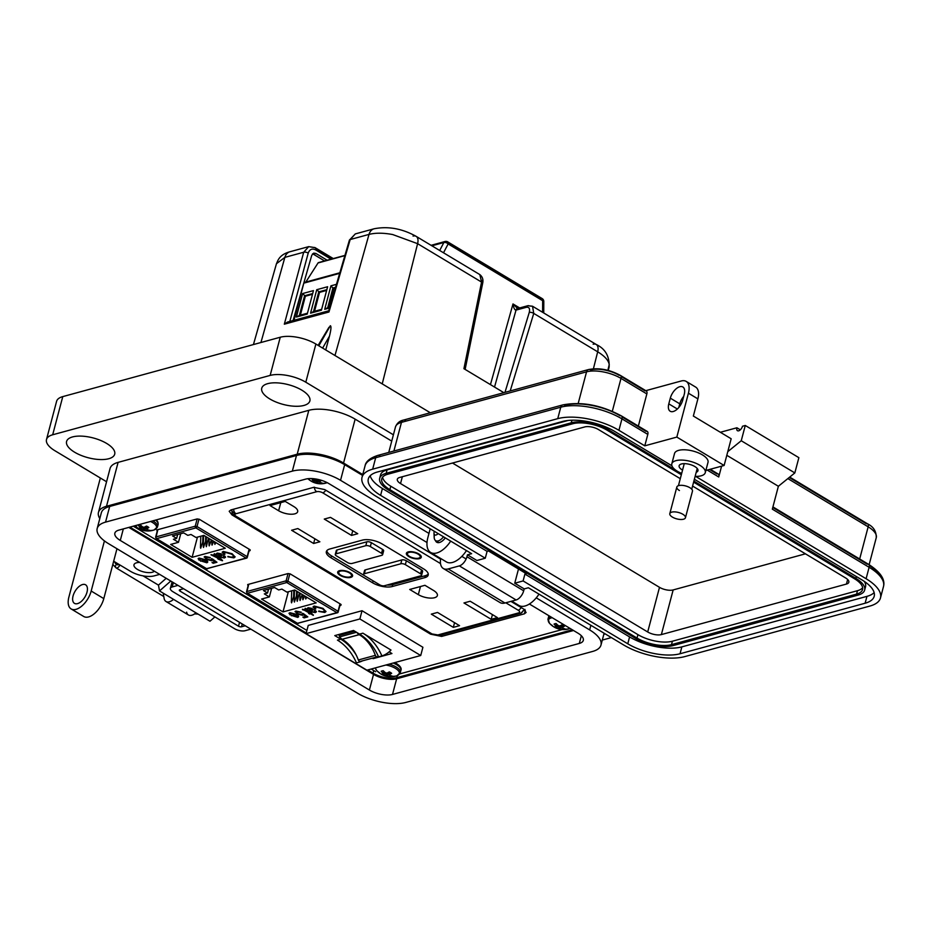 <?xml version="1.0" encoding="UTF-8"?>
<svg xmlns="http://www.w3.org/2000/svg" width="930" height="930" viewBox="0 0 930 930"><rect width="100%" height="100%" fill="white"/><g stroke="black" fill="none" stroke-linecap="round" stroke-linejoin="round"><path stroke-width="1.4" d="M133.281 526.182L306.9 630.447M371.163 669.03L375.674 671.739M399.644 673.936L562.22 629.563M440.576 559.139L324.733 489.575L313.712 487.332L230.954 509.919L229.199 511.279L231.954 514.895L430.602 634.179L441.611 636.422L524.369 613.835L526.124 612.475L523.369 608.859L510.919 601.385M249.252 550.874L250.031 550.665L249.798 549.595L199.531 519.405L197.172 518.917L156.81 529.937L157.217 531.111M156.81 529.937L157.031 531.007L157.356 529.786M250.228 549.932L250.031 550.665L249.798 549.595M340.136 605.5L340.915 605.279L340.682 604.221L290.404 574.019L288.056 573.543L247.682 584.552L248.101 585.737M247.682 584.552L247.915 585.621L248.24 584.4M341.112 604.547L340.915 605.279L340.682 604.221M200.473 561.15L204.321 559.802L200.101 558.709L200.136 560L199.043 560.186L199.02 558.058L205.483 559.662C207.832 560.988 208.285 562.022 206.855 562.766L200.555 560.837M204.321 559.802L200.206 558.326L200.136 560M198.113 558.721L199.02 558.058M207.739 562.115L206.855 562.766L200.566 560.767M218.643 558.488L210.947 554.803L215.283 555.629L220.317 558.035L222.433 560.767L218.771 559.395L217.69 558.756L218.748 558.105L213.284 555.338M232.709 557.128C234.093 556.373 233.581 555.338 231.175 554.013L224.537 552.164L224.886 554.303L223.665 554.408L222.189 552.234L223.293 551.432L232.128 553.745L235.081 556.977L233.883 557.872L227.838 556.803L232.709 557.128L233.604 556.303M232.802 556.745C234.197 555.989 233.686 554.954 231.279 553.629L224.642 551.781L223.863 552.548M170.678 544.434L178.479 542.306L173.433 539.272L176.642 538.4L172.55 535.936L183.698 532.89L187.802 535.355L190.999 534.483L196.044 537.505L203.856 535.378L225.293 548.258L192.115 557.314L170.678 544.434M219.294 556.896L214.191 554.036L216.434 554.338L217.294 553.071L221.317 553.827L221.433 555.838L220.247 556.64L221.84 557.361L223.374 557.314L223.526 556.094L224.618 555.919L225.537 557.244L224.316 558L219.294 556.896L214.295 553.652M216.492 553.606L217.294 553.071M222.351 555.14L220.247 556.64M223.374 557.314L223.526 556.094M209.517 557.907L206.181 556.698L207.041 559.035L210.924 560.011L212.319 558.86L216.934 562.266L213.226 563.278L212.017 562.545L214.923 561.755L212.691 560.116L211.738 560.732L206.146 559.325L204.995 556.431L210.343 557.57L205.704 557.268M204.147 557.035L204.995 556.431M210.924 560.011L211.215 559.035M207.762 561.918L206.96 562.394M199.043 560.186L198.195 558.535M199.834 559.686L199.148 559.802M200.206 558.326L200.241 559.616L200.206 558.326M218.771 559.395L218.201 558.616M219.724 559.139L218.876 559.023M222.514 560.36L219.829 558.756M212.156 555.419L211.505 554.652M213.389 554.954L212.668 554.931M233.883 557.872L227.943 556.431M235.104 556.779L233.988 557.489M223.665 554.408L222.27 552.06M224.479 553.966L223.77 554.024M224.642 551.781L223.874 552.35M178.479 542.306L180.757 533.692M197.451 537.122L192.115 557.314M200.752 545.503L200.671 548.247L202.728 542.074L202.926 535.634M206.448 543.945L206.355 546.689L208.483 538.156M212.133 542.399L212.052 545.143L213.714 541.295M214.888 542.004L214.888 544.364L215.9 542.609M209.285 543.178L209.204 545.91L211.215 540.26M203.6 544.724L203.519 547.468L205.565 541.295L205.716 536.494M177.665 534.541L176.642 538.4M224.316 558L219.387 556.512M225.548 557.047L224.421 557.616M223.479 556.931L223.63 555.71L223.479 556.931M222.363 554.931L221.526 555.454M211.738 560.732L206.146 559.325M212.691 560.116L211.842 560.348M214.923 561.755L212.796 559.732M213.226 563.278L212.517 562.406M216.585 561.999L213.33 562.894M211.029 559.628L211.308 558.651L211.029 559.628M206.251 558.953L204.24 556.861M205.867 561.743L205.449 560.081L202.182 561.336L205.344 560.465L205.774 562.127L202.182 561.336M206.321 561.499L205.774 562.127M217.515 554.141L218.248 553.408L220.526 553.745L219.166 555.989L218.143 553.792L220.422 554.129L220.236 555.222M218.248 553.408L217.527 553.943M291.357 615.765L295.205 614.416L290.985 613.335L291.02 614.625L289.928 614.8L289.904 612.684L296.368 614.288C298.716 615.613 299.169 616.648 297.74 617.392L291.439 615.451M295.205 614.416L291.09 612.951L291.02 614.625M288.986 613.335L289.904 612.684M298.623 616.73L297.74 617.392L291.45 615.381M309.527 613.102L302.541 609.231L311.201 612.649L313.317 615.381L310.608 613.754L309.655 614.021L308.574 613.37L309.632 612.731L304.168 609.964M323.582 611.754C324.977 610.998 324.465 609.952 322.059 608.627L315.421 606.779L315.77 608.929L314.549 609.022L313.073 606.848L314.177 606.058L323.012 608.371L325.953 611.603L324.768 612.486L318.723 611.429L323.582 611.754L324.489 610.917M323.687 611.37C325.082 610.615 324.57 609.569 322.164 608.243L315.526 606.395L314.747 607.162M261.562 599.048L269.363 596.921L264.318 593.886L267.526 593.014L263.423 590.55L274.582 587.516L278.675 589.969L281.883 589.097L286.928 592.131L294.74 589.992L316.177 602.873L282.999 611.928L261.562 599.048M310.167 611.51L305.075 608.662L307.307 608.964L308.179 607.697L312.201 608.452L312.317 610.464L311.132 611.254L312.724 611.987L314.259 611.94L314.41 610.719L315.502 610.533L316.409 611.87L315.2 612.626L310.167 611.51L305.18 608.278M307.377 608.232L308.179 607.697M313.236 609.755L311.132 611.254M314.259 611.94L314.41 610.719M300.402 612.533L297.065 611.312L297.925 613.649L301.808 614.625L303.203 613.486L307.818 616.881L304.11 617.892L302.901 617.16L305.796 616.369L303.575 614.73L302.622 615.346L297.03 613.951L295.88 611.057L301.227 612.184L296.589 611.894M295.031 611.661L295.88 611.057M301.808 614.625L302.087 613.649M298.646 616.532L297.832 617.009M289.928 614.8L289.079 613.161M290.718 614.3L290.032 614.416M291.09 612.951L291.113 614.242L291.09 612.951M309.655 614.021L309.086 613.23M310.608 613.754L309.76 613.637M313.387 614.986L310.713 613.37M303.029 610.045L302.39 609.278M304.261 609.58L303.552 609.545M324.768 612.486L318.827 611.045M325.988 611.394L324.861 612.114M314.549 609.022L313.154 606.674M315.351 608.58L314.642 608.639M315.526 606.395L314.759 606.965M269.363 596.921L271.641 588.318M288.335 591.747L282.999 611.928M291.636 600.117L291.555 602.861L293.601 596.7L293.799 590.248M297.321 598.571L297.24 601.315L299.367 592.77M303.017 597.014L302.924 599.757L304.587 595.909M305.772 596.618L305.772 598.978L306.784 597.234M300.169 597.792L300.088 600.536L302.099 594.875M294.485 599.35L294.403 602.082L296.449 595.921L296.6 591.108M268.549 589.155L267.526 593.014M315.2 612.626L310.271 611.126M316.421 611.661L315.305 612.242M314.352 611.556L314.514 610.336L314.352 611.556M313.247 609.557L312.41 610.08M302.622 615.346L297.03 613.951M303.575 614.73L302.727 614.963M305.796 616.369L303.68 614.346M304.11 617.892L303.401 617.02M307.47 616.625L304.215 617.508M301.913 614.242L302.192 613.265L301.913 614.242M297.123 613.567L295.124 611.475M296.751 616.358L296.333 614.707L293.066 615.951L296.228 615.09L296.647 616.741L293.066 615.951M297.205 616.125L296.647 616.741M308.4 608.755L309.12 608.022L311.411 608.36L310.05 610.603L309.027 608.406L311.306 608.743L311.12 609.848M309.12 608.022L308.411 608.557M339.508 634.307L339.218 635.434A2.29 1.697 -105.3 0 0 339.706 636.852A7.87 5.859 -105.3 0 0 342.17 639.259L359.282 634.679A35.561 26.47 -105.3 0 1 375.348 655.336A2.162 1.616 74.7 0 0 377.475 656.754A38.955 28.993 -105.3 0 0 378.371 656.417M377.313 656.801L360.468 661.393A2.162 1.616 -105.3 0 1 358.341 659.986L375.348 655.336M381.904 655.929A45.07 33.55 74.7 0 0 362.898 633.167L390.995 650.047A35.666 26.552 -105.3 0 1 381.904 655.929L378.557 656.847A45.07 33.55 74.7 0 0 359.55 634.086L353.551 630.47L334.788 635.597L340.787 639.201A45.07 33.55 -105.3 0 1 356.248 655.104M372.349 658.149L373.174 658.649L391.937 653.523L389.135 651.849M420.72 655.511L366.92 670.193L306.051 633.644L359.864 618.962L420.72 655.511L422.906 647.268L362.037 610.719L308.237 625.413L306.051 633.644M359.282 634.679L359.178 634.62A7.87 5.859 -105.3 0 1 356.911 632.493M342.275 639.329A35.561 26.47 -105.3 0 1 358.341 659.986M339.218 635.434L354.737 631.191M373.174 658.649L373.197 657.929M359.515 661.346A45.07 33.55 -105.3 0 1 359.794 661.962A35.666 26.552 74.7 0 0 362.654 660.8M359.864 618.962L362.037 610.719M340.787 639.201L337.45 640.119A45.07 33.55 -105.3 0 1 356.446 662.881L359.794 661.962M608.139 369.117L609.243 364.583C608.522 360.34 604.674 356.085 597.688 351.807L533.75 313.41L510.198 390.949M464.535 369.059L481.856 283.987A3.301 1.302 -168.5 0 0 482.647 283.359A3.301 1.302 -168.5 0 0 481.554 282.069L417.605 243.672L392.693 234.546C383.3 232.802 375.406 232.767 369.012 234.406L350.18 239.545L328.964 312.003L284.324 324.186L303.692 252.239L308.69 246.636L314.131 247.543A3.301 1.744 -59 0 1 315.061 247.624L308.69 246.636L289.928 251.751A10.997 8.184 74.7 0 0 284.859 257.378L276.454 263.713L253.437 344.565M293.078 320.525L311.759 255.273L313.736 253.1L315.909 253.46L327.174 260.237M318.816 345.797L330.324 325.733C331.394 326.116 331.103 329.592 329.464 336.16L322.629 348.087M327.209 330.964L330.324 325.733M325.744 349.959L329.464 336.16M542.969 312.503L543.015 302.064A3.301 0.977 -179.8 0 0 543.794 301.436A3.301 0.977 -179.8 0 0 542.655 300.692L448.144 243.939L443.517 252.786M439.692 250.496L443.854 242.521A3.301 1.883 27.6 0 1 448.144 243.939A3.301 1.744 121 0 0 447.679 241.847A3.301 3.301 0 0 0 445.11 241.486A3.301 2.453 -105.3 0 1 446.749 241.765A3.301 1.744 121 0 1 447.679 241.847L542.19 298.6A3.301 1.744 121 0 1 542.655 300.692L542.609 312.294M504.978 392.367L529.251 312.445C530.135 308.621 529.17 306.9 526.345 307.307L515.918 310.143C514.604 309.969 513.627 307.9 512.988 303.947L517.58 308.516M382.23 383.881L417.605 243.672A10.997 5.789 -59 0 0 416.14 236.348L479.834 274.594L481.554 282.069L463.919 368.687L503.862 392.669M315.909 253.46L313.329 254.169L324.605 260.935M313.329 254.169L312.55 253.832M593.131 344.216A10.997 5.789 121 0 1 596.223 344.484C605.256 348.773 609.557 356.271 609.138 366.955L608.29 370.442M526.345 307.307A3.301 2.453 -105.3 0 1 527.833 305.714A3.301 2.453 -105.3 0 1 529.472 305.993L532.53 306.237L533.75 313.41A3.301 1.488 16.9 0 0 529.251 312.445M334.974 355.504L369.012 234.406A10.997 8.184 -105.3 0 1 374.081 228.78L355.318 233.907L350.18 239.545A3.301 1.337 -163.7 0 0 349.413 240.114A3.301 1.337 -163.7 0 0 349.761 241.01M494.528 387.066L516.022 310.12A3.301 2.453 -105.3 0 1 517.522 308.539A3.301 2.453 -105.3 0 1 519.149 308.807L526.566 306.784M515.918 310.143A3.301 2.372 -102.8 0 1 517.44 308.551A3.301 2.372 -102.8 0 1 517.464 308.551A3.301 2.372 -102.8 0 1 517.475 308.551M328.732 311.515L289.567 322.199L287.475 322.059L284.324 324.186M329.313 310.806L328.662 310.957L328.964 312.003M321.641 309.341L326.825 289.683L318.746 291.892L313.55 311.55L321.641 309.341L321.42 310.202L310.55 313.178L316.746 289.695L319.536 292.369L326.639 290.427M314.538 311.283L319.536 292.369M328.697 307.412L333.696 288.498L332.905 288.021L327.72 307.679L329.79 307.121M305.819 282.069L318.037 262.957A1.302 0.965 -105.3 0 1 319.083 262.679M335.591 287.289L332.905 288.021L330.917 285.836L336.462 284.324M333.696 288.498L335.37 288.044M329.522 307.993L324.709 309.306L327.72 307.679M324.709 309.306L330.917 285.836M313.55 311.55L310.55 313.178M316.746 289.695L327.627 286.731L326.825 289.683M327.627 286.731L321.42 310.202M294.008 320.269L303.819 283.139A1.302 0.965 -105.3 0 1 305.063 282.557L339.752 273.094M300.367 315.142L305.366 296.228L312.468 294.287M312.666 293.555L304.587 295.763L299.39 315.41L307.47 313.212L313.457 290.602L307.47 313.212M305.366 296.228L302.587 293.566L313.457 290.602M299.39 315.41L296.391 317.037L302.587 293.566M307.26 314.073L296.391 317.037M340.729 570.45A6.591 2.709 -165.2 0 0 341.368 570.962M340.88 575.193A6.591 2.709 14.8 0 1 338.752 572.345A6.591 2.709 14.8 0 1 342.821 570.939A6.591 2.709 14.8 0 1 349.378 572.868A6.591 2.709 14.8 0 1 351.517 575.717A6.591 2.709 14.8 0 1 347.448 577.123A6.591 2.709 14.8 0 1 340.88 575.193M349.924 573.217A6.591 2.709 -165.2 0 0 350.738 573.089M418.779 553.92A7.696 3.15 14.8 0 1 420.837 555.663A7.696 3.15 14.8 0 1 418.07 558.872A7.696 3.15 14.8 0 1 408.875 556.628A7.696 3.15 14.8 0 1 407.538 552.153A7.696 3.15 14.8 0 1 418.779 553.92M420.627 555.396A7.149 2.93 14.8 0 1 420.86 556.617A7.149 2.93 14.8 0 1 419.476 557.826M350.087 572.671A7.696 3.15 14.8 0 1 352.145 574.415A7.696 3.15 14.8 0 1 349.378 577.623A7.696 3.15 14.8 0 1 340.182 575.379A7.696 3.15 14.8 0 1 338.846 570.904A7.696 3.15 14.8 0 1 350.087 572.671M351.517 575.717L351.924 574.147A7.149 2.93 14.8 0 1 352.168 575.368A7.149 2.93 14.8 0 1 350.784 576.577M270.026 505.571L285.243 501.421L293.857 506.583A11.823 4.848 14.8 0 1 297.67 511.686A11.823 4.848 14.8 0 1 290.393 514.209A11.823 4.848 14.8 0 1 278.628 510.744L270.026 505.571M291.602 530.263L297.844 528.554L319.862 541.783L313.631 543.48L291.602 530.263M324.268 519.068L330.499 517.371L357.736 533.715L351.505 535.424L324.268 519.068M418.326 594.63L409.712 589.457L424.94 585.307L433.554 590.469A11.823 4.848 14.8 0 1 437.367 595.572A11.823 4.848 14.8 0 1 430.09 598.095A11.823 4.848 14.8 0 1 418.326 594.63L420.465 586.528M431.299 614.137L437.53 612.44L459.56 625.669L453.329 627.366L431.299 614.137M463.965 602.954L470.196 601.245L497.422 617.601L491.191 619.31L463.965 602.954M392.228 586.539A14.287 5.859 14.8 0 1 372.605 582.796L330.964 557.779A14.287 5.859 14.8 0 1 326.349 551.618A14.287 5.859 14.8 0 1 329.755 549.014L362.328 540.121A14.287 5.859 14.8 0 1 381.951 543.864L423.592 568.881A14.287 5.859 14.8 0 1 428.207 575.042A14.287 5.859 14.8 0 1 424.801 577.646L392.228 586.539L392.739 584.598A14.287 5.859 14.8 0 1 387.02 585.028M492.435 614.602L491.191 619.31M454.561 622.67L453.329 627.366M352.749 530.716L351.505 535.424M314.875 538.784L313.631 543.48M407.654 554.699A7.149 2.93 14.8 0 1 407.049 552.966A7.149 2.93 14.8 0 1 407.851 552.025L407.445 553.594A6.591 2.709 14.8 0 1 411.513 552.176A6.591 2.709 14.8 0 1 418.07 554.117A6.591 2.709 14.8 0 1 420.209 556.965A6.591 2.709 14.8 0 1 416.14 558.372A6.591 2.709 14.8 0 1 409.572 556.442A6.591 2.709 14.8 0 1 407.445 553.594M364.397 575.612L331.475 555.849A14.287 5.859 14.8 0 1 326.802 550.7M428.265 574.019A14.287 5.859 14.8 0 1 425.312 575.705L392.739 584.598M338.962 573.45A7.149 2.93 14.8 0 1 338.357 571.718A7.149 2.93 14.8 0 1 339.159 570.776L338.752 572.345M364.967 571.369A3.301 1.349 14.8 0 1 364.572 570.462A3.301 1.349 14.8 0 1 365.362 569.858L401.83 559.907A3.301 1.349 14.8 0 1 406.364 560.767L421.581 569.904A3.301 1.349 14.8 0 1 422.639 571.322A3.301 1.349 14.8 0 1 421.86 571.927L421.232 574.298M336.683 551.455A3.301 1.349 14.8 0 1 336.3 550.537A3.301 1.349 14.8 0 1 337.09 549.944L366.827 541.818A3.301 1.349 14.8 0 1 371.361 542.678L382.567 549.421A3.301 1.349 14.8 0 1 383.637 550.839A3.301 1.349 14.8 0 1 382.846 551.444L382.218 553.803M405.341 564.638L420.558 573.775A3.301 1.349 14.8 0 1 421.616 575.205A3.301 1.349 14.8 0 1 420.837 575.798L384.357 585.761A3.301 1.349 14.8 0 1 379.835 584.9L364.618 575.763A3.301 1.349 14.8 0 1 363.549 574.333A3.301 1.349 14.8 0 1 364.339 573.74L400.807 563.778A3.301 1.349 14.8 0 1 405.341 564.638L406.364 560.767M381.823 555.315L352.086 563.441A3.301 1.349 14.8 0 1 347.553 562.569L336.346 555.838A3.301 1.349 14.8 0 1 335.277 554.42A3.301 1.349 14.8 0 1 336.067 553.815L365.804 545.701A3.301 1.349 14.8 0 1 370.338 546.561L381.544 553.292A3.301 1.349 14.8 0 1 382.614 554.722A3.301 1.349 14.8 0 1 381.823 555.315M409.421 551.699A6.591 2.709 -165.2 0 0 410.06 552.211M418.616 554.466A6.591 2.709 -165.2 0 0 419.43 554.338M139.767 562.429A10.823 4.441 -165.2 0 0 136.559 562.79A10.823 4.441 -165.2 0 0 133.978 564.766A10.823 4.441 -165.2 0 0 140.186 570.776A10.823 4.441 -165.2 0 0 152.322 572.264A10.823 4.441 -165.2 0 0 154.368 571.194M88.606 616.927A17.31 9.126 121 0 1 83.735 616.497L71.122 608.929A17.31 9.126 -59 0 0 75.993 609.348A17.31 9.126 -59 0 0 91.187 591.038L103.8 598.618A17.31 9.126 121 0 1 88.606 616.927M100.347 478.008L68.878 597.13A17.31 9.126 -59 0 0 71.122 608.929M77.516 603.628A10.823 5.708 121 0 1 74.458 603.361A10.823 5.708 121 0 1 73.912 593.549A10.823 5.708 121 0 1 82.549 584.54A10.823 5.708 121 0 1 85.607 584.807A10.823 5.708 121 0 1 86.153 594.619A10.823 5.708 121 0 1 77.516 603.628M303.936 405.445A24.889 10.207 14.8 0 1 276.024 402.027A24.889 10.207 14.8 0 1 261.749 388.194A24.889 10.207 14.8 0 1 267.677 383.66A24.889 10.207 14.8 0 1 295.589 387.078A24.889 10.207 14.8 0 1 309.876 400.911A24.889 10.207 14.8 0 1 303.936 405.445M108.775 458.723A24.889 10.207 14.8 0 1 80.864 455.305A24.889 10.207 14.8 0 1 66.576 441.471A24.889 10.207 14.8 0 1 72.517 436.937A24.889 10.207 14.8 0 1 100.428 440.355A24.889 10.207 14.8 0 1 114.704 454.189A24.889 10.207 14.8 0 1 108.775 458.723M435.414 540.481A9.742 5.138 -59 0 0 436.763 542.248A9.742 5.138 -59 0 0 439.506 542.481A9.742 5.138 -59 0 0 445.296 537.865M466.465 550.583A21.646 11.404 121 0 1 452.492 562.452A21.646 11.404 121 0 1 446.4 561.918L430.625 552.443A21.646 11.404 121 0 1 427.835 537.703L430.183 528.798M450.701 541.121A21.646 11.404 121 0 1 436.728 552.978A21.646 11.404 121 0 1 430.625 552.443M538.993 594.142A21.646 11.404 121 0 1 525.02 606A21.646 11.404 121 0 1 518.928 605.465L511.744 601.152M362.758 474.567L343.554 463.035A33.759 13.834 -165.2 0 0 297.205 454.212L106.508 506.269A33.759 13.834 -165.2 0 0 98.464 512.407A33.759 13.834 -165.2 0 0 99.812 518.556M113.669 561.232L130.502 571.334A17.31 7.103 -165.2 0 0 154.264 575.856L159.681 574.38M603.768 634.516A33.759 13.834 -165.2 0 0 605 633.772M391.739 441.111L355.144 419.151A33.759 13.834 -165.2 0 0 308.807 410.316L118.098 462.373A33.759 13.834 -165.2 0 0 110.054 468.522L98.464 512.407M116.971 548.735L103.8 598.618M104.427 540.911L91.187 591.038M393.402 434.81L305.807 382.207A25.97 10.649 -165.2 0 0 270.153 375.418L52.685 434.775A25.97 10.649 -165.2 0 0 46.5 439.506A25.97 10.649 -165.2 0 0 54.882 450.713L106.566 481.74M602.303 640.073L611.359 637.596M430.311 412.757L315.886 344.042A25.97 10.649 -165.2 0 0 280.244 337.241L62.775 396.61A25.97 10.649 -165.2 0 0 56.591 401.342L46.5 439.506M572.299 629.773L396.808 677.668A17.31 7.103 14.8 0 1 373.046 673.146L367.757 669.972M306.226 633.016L129.863 527.112M186.616 612.161A11.846 6.243 -59 0 0 188.441 614.974A11.846 6.243 -59 0 0 191.778 615.265A11.846 6.243 -59 0 0 195.951 612.823L209.971 621.24L214.9 616.904M170.771 581.041L159.518 590.945L173.526 599.362A11.846 6.243 121 0 1 169.341 601.803A11.846 6.243 121 0 1 166.005 601.512A11.846 6.243 121 0 1 164.122 598.385L163.192 593.154M250.868 629.133L245.102 630.714A7.696 3.15 -165.2 0 1 234.534 628.703L172.864 591.666A7.696 3.15 14.8 0 1 170.376 588.341A7.696 3.15 14.8 0 1 172.213 586.946L173.352 582.599M177.979 585.365L172.213 586.946M245.253 625.774L241.521 626.785L242.265 623.972M183.582 588.737L179.85 589.76A2.197 0.907 -165.2 0 0 179.327 590.155A2.197 0.907 -165.2 0 0 180.036 591.108L238.51 626.216A2.197 0.907 -165.2 0 0 241.521 626.785M159.518 590.945L158.472 585.098L166.203 578.297M434.345 531.297A4.476 2.36 -59 0 0 433.996 533.32A4.476 2.36 -59 0 0 436.007 535.006A4.476 2.36 -59 0 0 438.123 533.564M434.519 534.715A8.94 4.708 -59 0 0 434.194 537.528A8.94 4.708 -59 0 0 435.705 540.679A8.94 4.708 -59 0 0 438.228 540.9A8.94 4.708 -59 0 0 443.471 536.773M426.998 542.516L328.767 483.53A16.833 6.905 14.8 0 0 305.656 479.124L118.866 530.123A16.833 6.905 14.8 0 0 114.855 533.181A16.833 6.905 14.8 0 0 120.284 540.446L123.33 528.903M529.391 604.012L577.89 633.121A16.833 6.905 14.8 0 1 583.319 640.386A16.833 6.905 14.8 0 1 579.309 643.444L392.507 694.443A16.833 6.905 14.8 0 1 369.396 690.037L120.284 540.446M428.963 533.413L340.543 480.31A35.108 14.392 -165.2 0 0 292.346 471.126L105.543 522.125A35.108 14.392 -165.2 0 0 97.185 528.519A35.108 14.392 -165.2 0 0 108.508 543.655L357.632 693.257A35.108 14.392 -165.2 0 0 405.817 702.441L592.619 651.442A35.108 14.392 -165.2 0 0 600.989 645.048A35.108 14.392 -165.2 0 0 589.655 629.912L536.25 597.839M128.782 527.415L373.535 674.39A16.833 6.905 -165.2 0 0 396.645 678.784L573.519 630.505M362.537 475.393L344.67 464.663A35.108 14.392 -165.2 0 0 296.484 455.479L109.682 506.466A35.108 14.392 -165.2 0 0 101.312 512.86L97.185 528.519M681.678 473.393A17.31 7.091 14.8 0 1 677.4 471.278A17.31 7.091 14.8 0 1 671.809 463.814A17.31 7.091 14.8 0 1 682.469 460.106A17.31 7.091 14.8 0 1 699.697 465.186A17.31 7.091 14.8 0 1 705.277 472.649A17.31 7.091 14.8 0 1 695.129 476.381M671.809 463.814L674.529 453.503A17.31 7.091 14.8 0 1 685.189 449.806A17.31 7.091 14.8 0 1 702.417 454.886A17.31 7.091 14.8 0 1 708.009 462.35L705.277 472.649M696.21 472.3A9.742 3.987 -165.2 0 0 697.965 470.72A9.742 3.987 -165.2 0 0 694.815 466.523A9.742 3.987 -165.2 0 0 685.131 463.663A9.742 3.987 -165.2 0 0 679.133 465.744A9.742 3.987 -165.2 0 0 682.271 469.941A9.742 3.987 -165.2 0 0 682.55 470.103M670.309 398.145L668.798 403.864A10.823 5.696 -59 0 0 670.193 411.246A10.823 5.696 -59 0 0 682.736 400.063L684.248 394.343A10.823 5.696 -59 0 0 682.841 386.973A10.823 5.696 -59 0 0 670.309 398.145L679.772 403.829A10.823 5.696 121 0 1 683.701 396.378M638.352 426.103L646.85 393.925A4.325 2.279 -59 0 0 646.292 390.972A4.325 2.279 -59 0 0 645.071 390.867L621.112 376.476M645.792 390.67L681.306 380.975A17.31 9.126 121 0 1 686.189 381.405A17.31 9.126 121 0 1 688.421 393.204L676.831 437.088L644.781 445.83L647.803 434.391A4.325 2.279 -59 0 0 647.245 431.439A4.325 2.279 -59 0 0 646.025 431.334L622.054 416.942M647.803 434.391L621.949 418.86L618.927 430.311L644.781 445.83M705.858 470.464L724.121 465.477L676.831 437.088M618.927 430.311A44.57 18.275 -165.2 0 0 557.744 418.651L372.663 469.173A44.57 18.275 -165.2 0 0 362.037 477.288A44.57 18.275 -165.2 0 0 376.418 496.515L471.626 553.687L467.453 554.826L476.904 560.511L485.274 558.221L380.603 495.365A38.084 15.612 14.8 0 1 368.315 478.95A38.084 15.612 14.8 0 1 377.382 472.01L562.476 421.488A38.084 15.612 14.8 0 1 614.742 431.45L671.937 465.791M694.373 479.264L861.912 579.878A38.084 15.612 14.8 0 1 874.2 596.304A38.084 15.612 14.8 0 1 865.121 603.233L680.039 653.755A38.084 15.612 14.8 0 1 627.773 643.793L523.102 580.936L514.743 583.226L524.195 588.899L528.38 587.76L623.588 644.932A44.57 18.275 -165.2 0 0 684.771 656.603L869.852 606.069A44.57 18.275 -165.2 0 0 880.478 597.955A44.57 18.275 -165.2 0 0 866.097 578.739L695.652 476.393M724.121 465.477L731.178 438.774L693.35 416.047L697.884 398.877A17.31 9.126 -59 0 0 695.64 387.078L686.189 381.405M720.366 432.276L736.909 427.765L740.338 429.823M678.795 407.503L679.772 403.829M467.453 554.826L466.941 556.733A8.649 4.557 121 0 1 459.35 565.893L448.202 568.928A17.31 9.126 121 0 1 443.331 568.509A17.31 9.126 121 0 1 440.692 558.488M721.587 466.174L718.739 476.985A4.325 2.279 -59 0 0 718.181 474.033A4.325 2.279 -59 0 0 716.96 473.928L709.532 469.464M866.097 578.739L869.12 567.288L772.33 509.163L778.375 486.274L726.807 455.305M514.743 583.226L518.498 568.997M443.331 568.509L500.073 602.582A17.31 9.126 -59 0 0 504.955 603.012L516.104 599.966A8.649 4.557 -59 0 0 523.695 590.806L524.195 588.899M380.603 495.365L382.416 488.506L487.088 551.351L488.483 550.979L526.31 573.694L524.915 574.077L523.102 580.936M524.915 574.077L629.587 636.922L627.773 643.793M874.142 592.608A38.084 15.612 14.8 0 1 866.946 596.363L681.853 646.885A38.084 15.612 14.8 0 1 629.587 636.922M382.416 488.506A38.084 15.612 14.8 0 1 370.187 475.765M487.088 551.351L485.274 558.221M736.909 427.765A4.325 2.279 -59 0 0 737.478 430.706A4.325 2.279 -59 0 0 742.489 426.242L745.279 425.475L798.87 457.665L794.836 472.928L778.375 486.274M745.279 425.475L741.245 440.739L727.772 451.666M794.836 472.928L741.245 440.739M380.463 476.648A27.261 11.172 14.8 0 1 380.591 474.835A27.261 11.172 14.8 0 1 387.078 469.883L568.067 420.476M864.214 581.343A27.261 11.172 14.8 0 1 865.551 586.667A27.261 11.172 14.8 0 1 864.772 588.295M693.885 481.089L855.856 578.344A27.261 11.172 14.8 0 1 864.644 590.108A27.261 11.172 14.8 0 1 858.158 595.061L673.064 645.594A27.261 11.172 14.8 0 1 635.643 638.457L388.473 490.029A27.261 11.172 14.8 0 1 379.684 478.276A27.261 11.172 14.8 0 1 386.171 473.312L571.264 422.79A27.261 11.172 14.8 0 1 608.685 429.916L675.773 470.208M679.226 472.277L681.597 473.707M693.617 482.135L854.461 578.727A25.098 10.288 14.8 0 1 862.552 589.55A25.098 10.288 14.8 0 1 856.577 594.119L671.495 644.641A25.098 10.288 14.8 0 1 637.038 638.073L389.868 489.657A25.098 10.288 14.8 0 1 381.777 478.822A25.098 10.288 14.8 0 1 387.752 474.254L572.834 423.731A25.098 10.288 14.8 0 1 607.29 430.299L681.318 474.753M862.645 587.737A25.098 10.288 14.8 0 1 857.483 590.69L672.402 641.212A25.098 10.288 14.8 0 1 637.945 634.644L390.774 486.216A25.098 10.288 14.8 0 1 382.59 477.206M692.571 486.053L845.614 577.949A9.951 4.08 14.8 0 1 848.823 582.25A9.951 4.08 14.8 0 1 846.451 584.063L661.37 634.586A9.951 4.08 14.8 0 1 647.698 631.981L400.528 483.553A9.951 4.08 14.8 0 1 397.319 479.264A9.951 4.08 14.8 0 1 399.691 477.45L584.772 426.928A9.951 4.08 14.8 0 1 598.443 429.532L680.283 478.671M805.427 553.827L673.157 589.934A9.951 4.08 14.8 0 1 659.498 587.33L452.503 463.035M682.841 514.255A8.091 3.313 14.8 0 1 685.445 517.743A8.091 3.313 14.8 0 1 680.469 519.475A8.091 3.313 14.8 0 1 672.413 517.103A8.091 3.313 14.8 0 1 669.809 513.616A8.091 3.313 14.8 0 1 674.785 511.884A8.091 3.313 14.8 0 1 682.841 514.255M679.435 490.54A8.091 3.313 14.8 0 1 676.831 487.041A8.091 3.313 14.8 0 1 681.806 485.321A8.091 3.313 14.8 0 1 689.862 487.692A8.091 3.313 14.8 0 1 692.466 491.18L685.445 517.743M557.849 625.192L556.803 628.227A18.832 10.556 -64.3 0 0 558.453 628.389A18.786 15.124 -48.6 0 0 559.465 628.494A18.786 17.321 49.5 0 0 560.569 628.785A18.832 14.636 81 0 0 562.778 629.366A6.208 2.546 -165.2 0 0 563.987 629.18A6.208 2.546 -165.2 0 0 564.882 628.796A18.832 13.287 -110.8 0 1 562.755 628.192A18.786 8.428 -94.6 0 1 562.243 627.738A18.786 4.452 -74.6 0 0 562.627 627.25A18.832 10.556 -64.3 0 0 564.522 626.123A6.208 2.546 -165.2 0 0 563.464 625.367A6.208 2.546 -165.2 0 0 562.127 624.693A18.832 9.219 126 0 1 560.151 625.762A18.786 13.776 143.5 0 1 559.093 625.844A18.786 15.973 -140.4 0 1 558.035 625.355A18.832 13.287 -110.8 0 1 556.152 623.553A6.208 2.546 -165.2 0 0 554.048 624.123A18.832 14.636 81 0 0 555.849 625.948A18.786 9.765 95.5 0 0 556.314 626.599A18.786 3.116 114.7 0 1 555.977 626.901A18.832 9.219 126 0 1 554.408 626.797A6.208 2.546 -165.2 0 0 555.466 627.552A6.208 2.546 -165.2 0 0 556.803 628.227M564.254 629.099A12.346 5.057 -165.2 0 0 569.834 628.552L569.834 628.552A12.346 5.057 -165.2 0 0 570.102 628.448L569.834 628.552A18.832 18.832 0 0 1 549.421 623.158L549.421 623.158A12.346 5.057 -165.2 0 0 552.339 625.495M552.234 617.718A12.346 5.057 -165.2 0 0 549.421 623.158L548.072 618.764A12.985 5.324 -165.2 0 0 548.293 620.589M562.999 625.1L562.627 627.25M562.673 624.937L562.243 627.738M562.894 628.238L562.778 629.366M561.755 624.913L560.569 628.785M560.127 625.762L559.465 628.494M558.965 625.785L558.453 628.389M557.105 624.507L556.314 626.599M556.524 623.949L555.849 625.948M384.985 672.378L383.939 675.413A18.832 10.556 -64.3 0 0 385.59 675.575A18.786 15.124 -48.6 0 0 386.601 675.68A18.786 17.321 49.5 0 0 387.705 675.971A18.832 14.636 81 0 0 389.914 676.552A6.208 2.546 -165.2 0 0 391.123 676.366A6.208 2.546 -165.2 0 0 392.03 675.982A18.832 13.287 -110.8 0 1 389.902 675.378A18.786 8.428 -94.6 0 1 389.379 674.924A18.786 4.452 -74.6 0 0 389.763 674.436A18.832 10.556 -64.3 0 0 391.658 673.308A6.208 2.546 -165.2 0 0 390.6 672.553A6.208 2.546 -165.2 0 0 389.263 671.879A18.832 9.219 126 0 1 387.287 672.948A18.786 13.776 143.5 0 1 386.241 673.029A18.786 15.973 -140.4 0 1 385.183 672.541A18.832 13.287 -110.8 0 1 383.3 670.739A6.208 2.546 -165.2 0 0 381.184 671.309A18.832 14.636 81 0 0 382.986 673.146A18.786 9.765 95.5 0 0 383.451 673.797A18.786 3.116 114.7 0 1 383.114 674.087A18.832 9.219 126 0 1 381.556 673.983A6.208 2.546 -165.2 0 0 382.602 674.738A6.208 2.546 -165.2 0 0 383.939 675.413M391.391 676.284A12.346 5.057 -165.2 0 0 396.971 675.738L396.971 675.738A12.346 5.057 -165.2 0 0 395.378 668.345A12.346 5.057 -165.2 0 0 385.88 665.02M375.429 667.868A12.346 5.057 -165.2 0 0 376.557 670.344L376.557 670.344A12.346 5.057 -165.2 0 0 379.487 672.681M390.135 672.285L389.763 674.436M389.821 672.123L389.379 674.924M390.03 675.424L389.914 676.552M388.891 672.099L387.705 675.971M387.275 672.948L386.601 675.68M386.101 672.971L385.59 675.575M384.241 671.704L383.451 673.797M383.672 671.135L382.986 673.146M315.038 479.38L313.991 482.414A18.832 10.556 -64.3 0 0 315.642 482.577A18.786 15.124 -48.6 0 0 316.653 482.682A18.786 17.321 49.5 0 0 317.758 482.984A18.832 14.636 81 0 0 319.967 483.553A6.208 2.546 -165.2 0 0 321.175 483.368A6.208 2.546 -165.2 0 0 322.071 482.984A18.832 13.287 -110.8 0 1 319.943 482.379A18.786 8.428 -94.6 0 1 319.432 481.926A18.786 4.452 -74.6 0 0 319.815 481.438A18.832 10.556 -64.3 0 0 321.617 480.38M311.445 478.566A18.832 14.636 81 0 0 313.038 480.147A18.786 9.765 95.5 0 0 313.503 480.798A18.786 3.116 114.7 0 1 313.166 481.089A18.832 9.219 126 0 1 311.597 480.984A6.208 2.546 -165.2 0 0 312.654 481.74A6.208 2.546 -165.2 0 0 313.991 482.414M321.443 483.286A12.346 5.057 -165.2 0 0 327.023 482.74L327.023 482.74A12.346 5.057 -165.2 0 0 327.221 482.67L327.023 482.74A18.832 18.832 0 0 1 307.911 478.706M308.051 478.683A12.346 5.057 -165.2 0 0 309.527 479.682M318.293 479.473A18.832 9.219 126 0 1 317.339 479.95A18.786 13.776 143.5 0 1 316.281 480.031A18.786 15.973 -140.4 0 1 315.224 479.543A18.832 13.287 -110.8 0 1 314.387 478.787M320.083 479.927L319.815 481.438M319.757 479.834L319.432 481.926M320.083 482.426L319.967 483.553M318.792 479.589L317.758 482.984M317.316 479.95L316.653 482.682M316.154 479.973L315.642 482.577M314.259 478.776L313.503 480.798M313.526 478.694L313.038 480.147M142.174 526.578L141.128 529.612A18.832 10.556 -64.3 0 0 142.778 529.763A18.786 15.124 -48.6 0 0 143.79 529.868A18.786 17.321 49.5 0 0 144.894 530.17A18.832 14.636 81 0 0 147.103 530.751A6.208 2.546 -165.2 0 0 148.312 530.553A6.208 2.546 -165.2 0 0 149.219 530.17A18.832 13.287 -110.8 0 1 147.091 529.565A18.786 8.428 -94.6 0 1 146.568 529.112A18.786 4.452 -74.6 0 0 146.952 528.624A18.832 10.556 -64.3 0 0 148.846 527.496A6.208 2.546 -165.2 0 0 147.789 526.74A6.208 2.546 -165.2 0 0 146.452 526.066A18.832 9.219 126 0 1 144.476 527.136A18.786 13.776 143.5 0 1 143.429 527.229A18.786 15.973 -140.4 0 1 142.371 526.729A18.832 13.287 -110.8 0 1 140.488 524.927A6.208 2.546 -165.2 0 0 138.372 525.508A18.832 14.636 81 0 0 140.174 527.333A18.786 9.765 95.5 0 0 140.639 527.984A18.786 3.116 114.7 0 1 140.302 528.275A18.832 9.219 126 0 1 138.744 528.17A6.208 2.546 -165.2 0 0 139.791 528.926A6.208 2.546 -165.2 0 0 141.128 529.612M148.579 530.472A12.346 5.057 -165.2 0 0 154.159 529.937L154.159 529.937A12.346 5.057 -165.2 0 0 152.567 522.532A12.346 5.057 -165.2 0 0 150.544 521.463M134.99 525.717A12.346 5.057 -165.2 0 0 136.675 526.868M147.324 526.485L146.952 528.624M147.01 526.322L146.568 529.112M147.219 529.623L147.103 530.751M146.08 526.299L144.894 530.17M144.464 527.136L143.79 529.868M143.29 527.171L142.778 529.763M141.43 525.892L140.639 527.984M140.86 525.322L140.174 527.333M231.954 514.895L232.302 513.604M441.611 636.422L442.052 634.76M524.369 613.835L525.287 610.347M206.146 568.416A1.302 0.686 -59 0 0 206.344 568.718A1.302 0.686 -59 0 0 206.716 568.753L156.577 538.644A1.302 0.686 121 0 1 156.205 538.61A1.302 0.686 121 0 1 155.996 537.924M155.915 537.645L157.856 529.647M155.926 536.936A1.302 0.965 74.7 0 0 156.577 538.644L195.881 527.915A1.302 0.965 -105.3 0 1 195.242 526.194L155.926 536.936M207.855 568.439A1.302 0.965 -105.3 0 1 206.716 568.753L246.02 558.023L195.881 527.915A1.302 0.686 121 0 0 197.02 526.543L198.974 519.138M197.16 518.917L195.242 526.194L197.02 526.543L247.159 556.652L247.275 557.442A1.302 0.965 -105.3 0 1 246.02 558.023A1.302 0.686 -59 0 0 247.159 556.652L249.135 549.188M247.427 556.849L249.403 549.363M297.03 623.03A1.302 0.686 -59 0 0 297.228 623.344A1.302 0.686 -59 0 0 297.6 623.367L247.45 593.259A1.302 0.686 121 0 1 247.089 593.235A1.302 0.686 121 0 1 246.88 592.538M246.799 592.271L248.74 584.273M246.81 591.55A1.302 0.965 74.7 0 0 247.45 593.259L286.766 582.529A1.302 0.965 -105.3 0 1 286.126 580.82L246.81 591.55M298.739 623.054A1.302 0.965 -105.3 0 1 297.6 623.367L336.904 612.638L286.766 582.529A1.302 0.686 121 0 0 287.905 581.157L289.858 573.764M288.044 573.543L286.126 580.82L287.905 581.157L338.043 611.266L338.16 612.056A1.302 0.965 -105.3 0 1 336.904 612.638A1.302 0.686 -59 0 0 338.043 611.266L340.02 603.814M338.311 611.463L340.287 603.977M362.898 633.167L359.55 634.086M342.17 639.259L359.178 634.62M339.706 636.852L356.527 632.261M593.41 368.768L597.688 351.807A10.997 5.789 121 0 0 596.223 344.484L532.53 306.237L527.833 305.714L517.44 308.551M331.068 259.168L315.502 249.821C312.062 248.229 309.632 249.321 308.214 253.1L289.834 321.408M315.572 248.415L332.731 258.714M329.662 326.86L318.467 345.588M448.179 242.625L541.26 298.518A3.301 1.744 121 0 1 542.19 298.6A3.301 3.301 0 0 1 543.794 301.436L543.736 312.968M431.078 245.322L445.11 241.486A3.301 2.453 -105.3 0 0 443.854 242.521L431.869 245.799M490.447 384.625L512.988 303.947L519.649 307.946M481.81 280.43L482.054 282.383M308.214 253.1A3.301 1.43 -164.9 0 0 303.692 252.239L284.859 257.378L260.935 342.519M374.081 228.78L374.081 228.78C388.112 226.048 402.144 228.571 416.14 236.348A10.997 5.789 -59 0 0 413.048 236.081M315.502 249.821A3.301 1.744 -59 0 0 315.061 247.624L333.277 258.563M344.867 255.634L318.037 262.957M339.671 273.35L303.819 283.139M524.694 609.789A8.8 3.604 14.8 0 1 522.788 610.963A4.394 3.278 -105.3 0 1 520.742 613.277A4.394 3.278 -105.3 0 1 518.568 612.917L437.832 634.958A4.394 3.278 74.7 0 0 440.018 635.318A4.394 3.278 74.7 0 0 441.715 633.9M505.804 602.779L518.196 610.22A4.394 2.313 -59 0 0 521.195 607.546M325.756 490.191A4.394 2.313 121 0 1 322.757 492.853L440.506 563.568M314.387 487.192A4.394 3.278 74.7 0 0 316.723 491.703A4.394 1.802 14.8 0 1 322.757 492.853M316.723 491.703L235.988 513.744A4.394 3.278 -105.3 0 1 233.651 509.187M231.675 509.733L232.221 513.465L235.127 516.336A4.394 2.313 -59 0 1 234.558 513.337A8.8 3.604 14.8 0 1 231.675 509.721M518.196 610.22A4.394 1.802 14.8 0 1 518.568 612.917M235.988 513.744A4.394 1.802 -165.2 0 0 236.359 516.441L431.799 633.807A4.394 1.802 -165.2 0 0 437.832 634.958M431.799 633.807A4.394 2.313 121 0 1 430.555 633.69L235.127 516.336A4.394 2.313 -59 0 0 236.359 516.441M278.628 510.744L280.779 502.642M524.892 609.359L520.742 613.277L440.018 635.318L430.555 633.69A4.394 2.313 121 0 1 429.881 632.656M372.605 582.796L373.116 580.866M331.475 555.849L330.964 557.779M424.801 577.646L425.312 575.705M420.558 573.775L421.581 569.904M401.83 559.907L400.807 563.778M365.362 569.858L364.339 573.74M382.567 549.421L381.544 553.292M371.361 542.678L370.338 546.561M366.827 541.818L365.804 545.701M337.09 549.944L336.067 553.815M343.554 463.035L355.144 419.151M308.807 410.316L297.205 454.212M106.508 506.269L118.098 462.373M280.244 337.241L270.153 375.418M305.807 382.207L315.886 344.042M52.685 434.775L62.775 396.61M373.046 673.146L373.721 670.577M396.808 677.668L397.354 675.599M180.432 589.597L180.036 591.108M238.51 626.216L239.533 622.333M173.526 599.362L195.951 612.823M369.396 690.037L373.535 674.39M392.507 694.443L396.645 678.784M579.309 643.444L581.343 635.736M105.543 522.125L109.682 506.466M292.346 471.126L296.484 455.479M340.543 480.31L344.67 464.663M589.655 629.912L590.875 625.297M677.365 409.014L668.798 403.864M646.85 393.925L620.996 378.405L612.312 411.293M379.847 455.805A4.325 3.22 74.7 0 0 377.696 455.444A4.325 3.22 74.7 0 0 375.685 457.723L560.767 407.2A4.325 3.22 74.7 0 1 562.778 404.922A4.325 3.22 74.7 0 1 564.928 405.282A40.246 16.496 14.8 0 1 620.171 415.803A4.325 2.279 121 0 1 621.391 415.908A4.325 2.279 121 0 1 621.949 418.86A44.57 18.275 14.8 0 0 560.767 407.2L557.744 418.651M697.884 398.877L688.421 393.204M789.256 477.45L866.388 523.776A4.325 2.279 121 0 1 867.609 523.881A4.325 2.279 121 0 1 868.167 526.822A25.098 10.288 14.8 0 1 876.269 537.656L869.132 564.684M393.89 451.027L401.469 422.36L586.551 371.837A4.325 3.22 74.7 0 1 588.562 369.547A4.325 3.22 74.7 0 1 590.713 369.908A20.774 8.51 14.8 0 1 619.217 375.348A4.325 2.279 121 0 1 620.438 375.453A4.325 2.279 121 0 1 620.996 378.405A25.098 10.288 -165.2 0 0 586.551 371.837L578.193 403.446M647.245 431.439L621.391 415.908C601.152 405.038 581.61 401.365 562.778 404.922L377.696 455.444C369.966 458.037 365.757 461.501 365.06 465.837A44.57 18.275 14.8 0 1 375.685 457.723L372.663 469.173M405.62 420.441A4.325 3.22 74.7 0 0 403.481 420.081A4.325 3.22 74.7 0 0 401.469 422.36A25.098 10.288 -165.2 0 0 395.483 426.928L388.752 452.422M718.739 476.985L707.253 470.092M772.923 506.908L868.562 564.336C880.408 571.997 885.383 579.39 883.5 586.516A44.57 18.275 -165.2 0 0 869.12 567.288A4.325 2.279 -59 0 0 868.562 564.336A4.325 2.279 -59 0 0 867.341 564.231L772.784 507.454M466.941 556.733L523.695 590.806M680.039 653.755L681.853 646.885M865.121 603.233L866.946 596.363M787.85 478.59L868.167 526.822L859.669 559M504.955 603.012L448.202 568.928M516.104 599.966L459.35 565.893M879.292 575.275A40.246 16.496 -165.2 0 0 869.236 565.428M571.938 420.221L571.264 422.79M608.685 429.916L609.08 428.428M387.078 469.883L386.171 473.312M856.332 576.53L855.856 578.344M389.868 489.657L390.774 486.216M637.038 638.073L637.945 634.644M671.495 644.641L672.402 641.212M856.577 594.119L857.483 590.69M400.528 483.553L402.341 476.73M647.698 631.981L659.498 587.33M661.37 634.586L673.157 589.934M846.451 584.063L847.649 579.495M118.959 564.405A3.511 2.639 -104.2 0 1 118.226 564.754A3.511 2.639 -104.2 0 1 116.506 564.452A3.511 2.639 -104.2 0 1 114.785 561.894M119.9 564.963A3.511 1.848 121 0 1 117.029 567.963A3.511 1.848 121 0 1 116.076 567.87A3.511 1.848 121 0 1 115.634 565.428M550.421 616.637A12.985 5.324 -165.2 0 0 548.072 618.764L548.967 615.753A12.985 5.324 -165.2 0 0 548.654 616.555A12.985 5.324 -165.2 0 0 548.654 617.741M399.214 674.064A12.985 5.324 -165.2 0 0 400.319 672.588A12.985 5.324 -165.2 0 0 396.122 666.984A12.985 5.324 -165.2 0 0 389.147 664.125M400.319 671.402A12.985 5.324 -165.2 0 0 400.9 670.379A12.985 5.324 -165.2 0 0 396.703 664.776A12.985 5.324 -165.2 0 0 393.134 663.044M399.377 666.798A11.114 4.557 -165.2 0 0 396.761 663.985M395.936 663.462A11.114 4.557 -165.2 0 0 394.483 662.672M156.403 528.252A12.985 5.324 -165.2 0 0 157.507 526.775A12.985 5.324 -165.2 0 0 153.311 521.172A12.985 5.324 -165.2 0 0 152.776 520.858M157.507 525.601A12.985 5.324 -165.2 0 0 158.088 524.567A12.985 5.324 -165.2 0 0 155.554 520.102M156.566 520.998A11.114 4.557 -165.2 0 0 155.961 519.986M249.624 549.49L246.671 558.128L206.344 568.718L156.205 538.61L155.624 537.168L157.589 529.728M200.438 547.538L200.787 536.215M206.123 545.98L206.402 536.912M211.808 544.434L211.947 540.237M214.656 543.655L214.714 541.899M208.971 545.213L209.169 538.575M203.286 546.759L203.624 535.436M340.508 604.105L337.555 612.742L297.228 623.344L247.089 593.235L246.508 591.782L248.473 584.342M291.322 602.152L291.671 590.829M297.007 600.606L297.286 591.527M302.692 599.048L302.82 594.851M305.54 598.269L305.598 596.514M299.855 599.827L300.053 593.189M294.159 601.373L294.508 590.062M377.394 656.778L360.387 661.416M328.988 327.255L318.141 345.39M276.454 263.713C277.721 261.365 278.721 254.808 289.928 251.751M479.834 274.594C482.542 276.803 483.484 279.721 482.647 283.359L465.128 369.419M328.709 310.794L287.475 322.059M328.662 310.957L349.413 240.114L355.318 233.907M339.845 272.781L304.424 282.453M344.937 255.39L318.502 262.597M364.572 570.462L363.549 574.333M422.639 571.322L421.616 575.205M383.637 550.839L382.614 554.722M336.3 550.537L335.277 554.42M420.616 555.396L420.209 556.965M188.441 614.974L166.005 601.512M172.096 581.843L170.376 588.341M433.996 533.32L434.194 537.528M466.139 558.965L461.838 556.373M438.914 542.609L435.705 540.679M600.989 645.048L604.105 633.237M646.292 390.972L620.438 375.453C609.545 369.547 598.92 367.571 588.562 369.547L403.481 420.081C399.644 420.86 396.982 423.15 395.483 426.928M883.5 586.516L880.478 597.955M365.06 465.837L362.037 477.288M789.698 477.09L867.609 523.881C873.468 526.729 876.351 531.321 876.269 537.656M718.181 474.033L710.241 469.266M380.591 474.835L379.684 478.276M865.551 586.667L864.644 590.108M691.746 489.192L697.221 468.476M678.435 485.669L684.259 463.64M669.809 513.616L676.831 487.041M194.637 613.858L198.183 614.16M112.821 564.464L116.076 567.87L163.785 596.514M118.203 564.754L119.156 564.522M158.484 585.144L143.022 575.856M394.762 662.59L396.471 663.509C400.33 666.078 401.807 668.368 400.9 670.379L400.319 672.588L396.971 675.738A18.832 18.832 0 0 1 376.557 670.344L375.209 667.926M156.449 519.858L157.949 522.149L158.088 524.567L157.507 526.775L154.159 529.937A18.832 18.832 0 0 1 134.897 525.741"/></g></svg>
